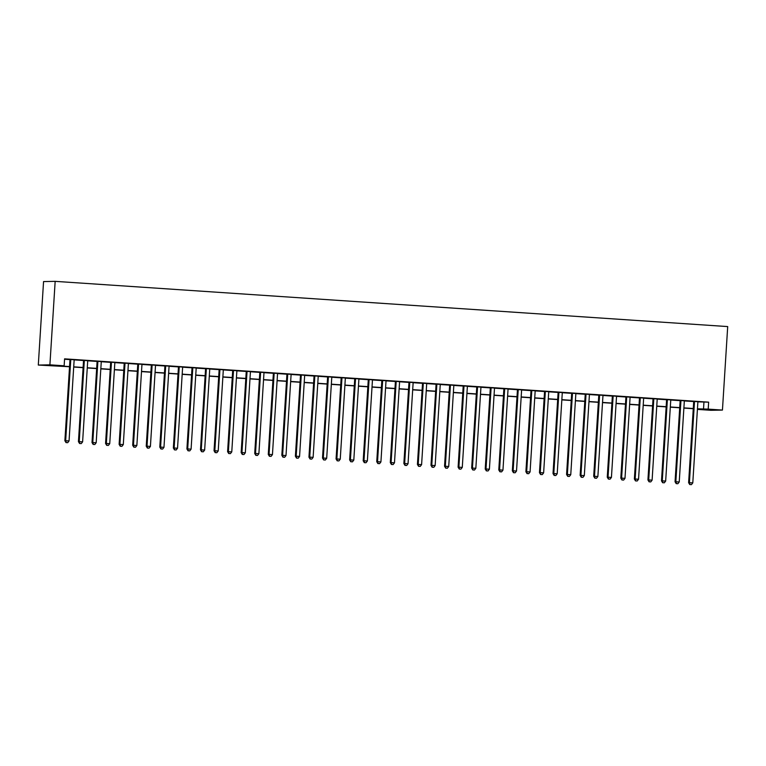 <?xml version="1.0" encoding="UTF-8"?>
<svg xmlns="http://www.w3.org/2000/svg" width="766" height="766" viewBox="0 0 766 766"><rect width="100%" height="100%" fill="white"/><g stroke="black" fill="none" stroke-linecap="round" stroke-linejoin="round"><path stroke-width="1.15" d="M69.534 366.751L38.3 365.056L43.557 281.572L55.162 281.352L727.7 326.584L722.443 410.078L708.205 409.121L708.646 402.16L64.583 358.842L64.143 365.794L59.442 365.889L69.553 366.569M722.443 410.078L710.838 410.298L697.414 409.389M74.168 359.752L69.993 359.465M87.726 360.662L83.551 360.384M101.284 361.571L97.119 361.293M114.843 362.481L110.677 362.203M128.401 363.4L124.236 363.113M141.959 364.31L137.794 364.032M155.517 365.219L151.352 364.942M169.085 366.129L164.91 365.851M182.643 367.048L178.468 366.761M196.201 367.958L192.027 367.68M209.76 368.867L205.585 368.59M223.318 369.777L219.153 369.499M236.876 370.696L232.711 370.409M250.434 371.606L246.269 371.328M263.992 372.515L259.827 372.238M277.56 373.425L273.385 373.147M291.118 374.344L286.944 374.057M304.676 375.254L300.502 374.976M318.235 376.163L314.06 375.886M331.793 377.073L327.628 376.795M345.351 377.992L341.186 377.705M358.909 378.902L354.744 378.624M372.468 379.812L368.302 379.534M386.026 380.721L381.861 380.443M399.593 381.64L395.419 381.353M413.152 382.55L408.977 382.272M426.71 383.46L422.535 383.182M440.268 384.369L436.093 384.092M453.826 385.288L449.661 385.001M467.384 386.198L463.219 385.92M480.943 387.108L476.778 386.83M494.501 388.017L490.336 387.74M508.069 388.937L503.894 388.649M521.627 389.846L517.452 389.568M535.185 390.756L531.01 390.478M548.743 391.665L544.569 391.388M562.301 392.585L558.136 392.297M575.86 393.494L571.695 393.217M589.418 394.404L585.253 394.126M602.976 395.323L598.811 395.036M616.544 396.233L612.369 395.945M630.102 397.142L625.927 396.865M643.66 398.052L639.486 397.774M657.218 398.971L653.044 398.684M670.777 399.881L666.612 399.593M684.335 400.79L680.17 400.513M64.555 359.244L69.984 359.608M74.158 359.886L83.542 360.518M87.717 360.805L97.11 361.437M101.275 361.715L110.668 362.347M114.833 362.624L124.226 363.256M128.391 363.534L137.784 364.166M141.949 364.453L151.342 365.085M155.517 365.363L164.901 365.995M169.075 366.272L178.459 366.904M182.634 367.182L192.017 367.814M196.192 368.101L205.585 368.733M209.75 369.011L219.143 369.643M223.308 369.921L232.701 370.553M236.866 370.83L246.259 371.462M250.425 371.749L259.818 372.381M263.992 372.659L273.376 373.291M277.551 373.569L286.934 374.201M291.109 374.478L300.492 375.11M304.667 375.397L314.06 376.029M318.225 376.307L327.618 376.939M331.783 377.217L341.176 377.849M345.342 378.126L354.735 378.758M358.9 379.046L368.293 379.677M372.458 379.955L381.851 380.587M386.026 380.865L395.409 381.497M399.584 381.774L408.967 382.406M413.142 382.694L422.526 383.326M426.7 383.603L436.093 384.235M440.259 384.513L449.652 385.145M453.817 385.422L463.21 386.054M467.375 386.342L476.768 386.974M480.933 387.251L490.326 387.883M494.501 388.161L503.884 388.793M508.059 389.071L517.443 389.702M521.617 389.99L531.001 390.622M535.175 390.899L544.569 391.531M548.734 391.809L558.127 392.441M562.292 392.719L571.685 393.351M575.85 393.638L585.243 394.27M589.408 394.547L598.801 395.179M602.966 395.457L612.36 396.089M616.534 396.367L625.918 396.999M630.092 397.286L639.476 397.918M643.651 398.196L653.034 398.827M657.209 399.105L666.602 399.737M670.767 400.024L680.16 400.647M684.325 400.934L693.718 401.566M697.883 401.844L708.646 402.16M697.893 401.7L693.728 401.422M64.143 365.794L49.905 364.836L55.162 281.352M49.905 364.836L38.3 365.056M697.414 409.322L701.311 409.245L697.433 408.987M693.268 408.709L683.875 408.077M679.71 407.799L670.317 407.167M666.152 406.88L656.759 406.258M652.594 405.97L643.201 405.338M639.026 405.061L629.642 404.429M625.468 404.151L616.084 403.519M611.91 403.232L602.526 402.61M598.351 402.322L588.958 401.69M584.793 401.413L575.4 400.781M571.235 400.503L561.842 399.871M557.677 399.584L548.284 398.962M544.119 398.674L534.725 398.042M530.551 397.765L521.167 397.133M516.993 396.855L507.609 396.223M503.434 395.936L494.051 395.304M489.876 395.026L480.483 394.394M476.318 394.117L466.925 393.485M462.76 393.207L453.367 392.575M449.202 392.288L439.808 391.656M435.643 391.378L426.25 390.746M422.076 390.469L412.692 389.837M408.517 389.559L399.134 388.927M394.959 388.64L385.576 388.008M381.401 387.73L372.017 387.098M367.843 386.82L358.45 386.188M354.285 385.911L344.892 385.279M340.726 384.992L331.333 384.36M327.168 384.082L317.775 383.45M313.61 383.172L304.217 382.54M300.042 382.263L290.659 381.631M286.484 381.344L277.101 380.712M272.926 380.434L263.542 379.802M259.368 379.524L249.975 378.892M245.809 378.615L236.416 377.983M232.251 377.695L222.858 377.064M218.693 376.786L209.3 376.154M205.135 375.876L195.742 375.244M191.567 374.967L182.184 374.335M178.009 374.047L168.625 373.415M164.451 373.138L155.067 372.506M150.892 372.228L141.499 371.596M137.334 371.319L127.941 370.687M123.776 370.399L114.383 369.767M110.218 369.49L100.825 368.858M96.66 368.58L87.267 367.948M83.101 367.67L73.708 367.038M697.453 408.805L708.205 409.121M73.718 366.847L83.111 367.479M87.276 367.757L96.669 368.389M100.834 368.676L110.227 369.298M114.393 369.585L123.786 370.217M127.96 370.495L137.344 371.127M141.519 371.405L150.902 372.037M155.077 372.324L164.46 372.946M168.635 373.233L178.028 373.865M182.193 374.143L191.586 374.775M195.751 375.053L205.144 375.685M209.309 375.972L218.703 376.594M222.868 376.882L232.261 377.514M236.435 377.791L245.819 378.423M249.994 378.701L259.377 379.333M263.552 379.62L272.935 380.252M277.11 380.53L286.503 381.162M290.668 381.439L300.061 382.071M304.226 382.349L313.62 382.981M317.785 383.268L327.178 383.9M331.343 384.178L340.736 384.81M344.911 385.087L354.294 385.719M358.469 385.997L367.852 386.629M372.027 386.916L381.411 387.548M385.585 387.826L394.969 388.458M399.143 388.735L408.537 389.367M412.702 389.645L422.095 390.277M426.26 390.564L435.653 391.196M439.818 391.474L449.211 392.106M453.376 392.384L462.769 393.015M466.944 393.293L476.328 393.925M480.502 394.212L489.886 394.844M494.06 395.122L503.444 395.754M507.619 396.032L517.012 396.664M521.177 396.941L530.57 397.573M534.735 397.86L544.128 398.492M548.293 398.77L557.686 399.402M561.851 399.68L571.245 400.312M575.419 400.589L584.803 401.221M588.977 401.508L598.361 402.14M602.536 402.418L611.919 403.05M616.094 403.328L625.487 403.96M629.652 404.237L639.045 404.869M643.21 405.157L652.603 405.788M656.768 406.066L666.161 406.698M670.327 406.976L679.72 407.608M683.885 407.885L693.278 408.517M703.944 402.255L703.504 409.207M693.728 401.355L688.615 482.685L689.4 482.666L694.513 401.403M690.061 484.552L691.42 484.639L690.061 484.552L689.4 482.666L692.79 482.896L697.903 401.633M688.615 482.685L689.754 484.562M691.42 484.639L692.79 482.896M680.17 400.446L675.057 481.776L675.842 481.757L680.955 400.494M676.502 483.643L677.862 483.729L676.502 483.643L675.842 481.757L679.231 481.986L684.344 400.723M675.057 481.776L676.196 483.643M677.862 483.729L679.231 481.986M666.612 399.526L661.498 480.856L662.274 480.847L667.387 399.584M662.944 482.724L664.304 482.819L662.944 482.724L662.274 480.847L665.664 481.077L670.777 399.814M661.498 480.856L662.628 482.733M664.304 482.819L665.664 481.077M653.053 398.617L647.931 479.947L648.716 479.937L653.829 398.674M649.386 481.814L650.746 481.91L649.386 481.814L648.716 479.937L652.105 480.158L657.218 398.895M647.931 479.947L649.07 481.824M650.746 481.91L652.105 480.158M639.495 397.707L634.372 479.037L635.158 479.018L640.271 397.755M635.828 480.904L637.188 480.991L635.828 480.904L635.158 479.018L638.547 479.248L643.66 397.985M634.372 479.037L635.512 480.914M637.188 480.991L638.547 479.248M625.937 396.798L620.814 478.128L621.599 478.108L626.712 396.845M622.27 479.995L623.62 480.081L622.27 479.995L621.599 478.108L624.989 478.338L630.102 397.075M620.814 478.128L621.954 479.995M623.62 480.081L624.989 478.338M612.369 395.878L607.256 477.208L608.041 477.199L613.154 395.936M608.711 479.076L610.062 479.171L608.711 479.076L608.041 477.199L611.431 477.429L616.544 396.166M607.256 477.208L608.395 479.085M610.062 479.171L611.431 477.429M598.811 394.969L593.698 476.299L594.483 476.289L599.596 395.026M595.153 478.166L596.503 478.262L595.153 478.166L594.483 476.289L597.873 476.509L602.986 395.246M593.698 476.299L594.837 478.175M596.503 478.262L597.873 476.509M585.253 394.059L580.14 475.389L580.925 475.37L586.038 394.107M581.586 477.256L582.945 477.342L581.586 477.256L580.925 475.37L584.314 475.6L589.427 394.337M580.14 475.389L581.279 477.266M582.945 477.342L584.314 475.6M571.695 393.15L566.581 474.48L567.367 474.46L572.48 393.197M568.027 476.347L569.387 476.433L568.027 476.347L567.367 474.46L570.756 474.69L575.869 393.427M566.581 474.48L567.721 476.347M569.387 476.433L570.756 474.69M558.136 392.23L553.023 473.56L553.799 473.551L558.912 392.288M554.469 475.427L555.829 475.523L554.469 475.427L553.799 473.551L557.198 473.781L562.301 392.518M553.023 473.56L554.153 475.437M555.829 475.523L557.198 473.781M544.578 391.321L539.456 472.651L540.241 472.641L545.354 391.378M540.911 474.518L542.271 474.614L540.911 474.518L540.241 472.641L543.63 472.861L548.743 391.598M539.456 472.651L540.595 474.527M542.271 474.614L543.63 472.861M531.02 390.411L525.897 471.741L526.682 471.722L531.795 390.459M527.353 473.608L528.712 473.694L527.353 473.608L526.682 471.722L530.072 471.952L535.185 390.689M525.897 471.741L527.037 473.618M528.712 473.694L530.072 471.952M517.462 389.501L512.339 470.831L513.124 470.812L518.237 389.549M513.795 472.699L515.154 472.785L513.795 472.699L513.124 470.812L516.514 471.042L521.627 389.779M512.339 470.831L513.479 472.699M515.154 472.785L516.514 471.042M503.904 388.582L498.781 469.912L499.566 469.903L504.679 388.64M500.236 471.779L501.586 471.875L500.236 471.779L499.566 469.903L502.956 470.132L508.069 388.869M498.781 469.912L499.92 471.789M501.586 471.875L502.956 470.132M490.336 387.673L485.223 469.003L486.008 468.993L491.121 387.73M486.678 470.87L488.028 470.966L486.678 470.87L486.008 468.993L489.397 469.213L494.51 387.95M485.223 469.003L486.362 470.879M488.028 470.966L489.397 469.213M476.778 386.763L471.665 468.093L472.45 468.074L477.563 386.811M473.12 469.96L474.47 470.046L473.12 469.96L472.45 468.074L475.839 468.304L480.952 387.041M471.665 468.093L472.804 469.97M474.47 470.046L475.839 468.304M463.219 385.853L458.106 467.183L458.891 467.164L464.005 385.901M459.552 469.051L460.912 469.137L459.552 469.051L458.891 467.164L462.281 467.394L467.394 386.131M458.106 467.183L459.246 469.051M460.912 469.137L462.281 467.394M449.661 384.934L444.548 466.264L445.333 466.255L450.437 384.992M445.994 468.131L447.354 468.227L445.994 468.131L445.333 466.255L448.723 466.484L453.836 385.221M444.548 466.264L445.688 468.141M447.354 468.227L448.723 466.484M436.103 384.025L430.99 465.355L431.765 465.345L436.879 384.082M432.436 467.222L433.795 467.317L432.436 467.222L431.765 465.345L435.155 465.565L440.268 384.302M430.99 465.355L432.12 467.231M433.795 467.317L435.155 465.565M422.545 383.115L417.422 464.445L418.207 464.426L423.32 383.163M418.878 466.312L420.237 466.398L418.878 466.312L418.207 464.426L421.597 464.656L426.71 383.393M417.422 464.445L418.562 466.312M420.237 466.398L421.597 464.656M408.987 382.205L403.864 463.535L404.649 463.516L409.762 382.253M405.319 465.402L406.679 465.489L405.319 465.402L404.649 463.516L408.039 463.746L413.152 382.483M403.864 463.535L405.003 465.402M406.679 465.489L408.039 463.746M395.428 381.286L390.306 462.616L391.091 462.607L396.204 381.344M391.761 464.483L393.111 464.579L391.761 464.483L391.091 462.607L394.48 462.836L399.593 381.573M390.306 462.616L391.445 464.493M393.111 464.579L394.48 462.836M381.861 380.376L376.748 461.707L377.533 461.697L382.646 380.434M378.203 463.574L379.553 463.669L378.203 463.574L377.533 461.697L380.922 461.917L386.035 380.654M376.748 461.707L377.887 463.583M379.553 463.669L380.922 461.917M368.302 379.467L363.189 460.797L363.974 460.778L369.088 379.515M364.645 462.664L365.995 462.75L364.645 462.664L363.974 460.778L367.364 461.008L372.477 379.745M363.189 460.797L364.329 462.664M365.995 462.75L367.364 461.008M354.744 378.557L349.631 459.887L350.416 459.868L355.529 378.605M351.077 461.754L352.437 461.841L351.077 461.754L350.416 459.868L353.806 460.098L358.919 378.835M349.631 459.887L350.771 461.754M352.437 461.841L353.806 460.098M341.186 377.638L336.073 458.968L336.858 458.958L341.971 377.695M337.519 460.835L338.878 460.931L337.519 460.835L336.858 458.958L340.248 459.188L345.361 377.925M336.073 458.968L337.212 460.845M338.878 460.931L340.248 459.188M327.628 376.728L322.515 458.058L323.29 458.049L328.403 376.786M323.961 459.926L325.32 460.021L323.961 459.926L323.29 458.049L326.689 458.269L331.793 377.006M322.515 458.058L323.645 459.935M325.32 460.021L326.689 458.269M314.07 375.819L308.947 457.149L309.732 457.13L314.845 375.867M310.402 459.016L311.762 459.102L310.402 459.016L309.732 457.13L313.122 457.359L318.235 376.096M308.947 457.149L310.086 459.016M311.762 459.102L313.122 457.359M300.511 374.909L295.389 456.239L296.174 456.22L301.287 374.957M296.844 458.106L298.204 458.192L296.844 458.106L296.174 456.22L299.563 456.45L304.676 375.187M295.389 456.239L296.528 458.106M298.204 458.192L299.563 456.45M286.953 373.99L281.831 455.32L282.616 455.31L287.729 374.047M283.286 457.187L284.636 457.283L283.286 457.187L282.616 455.31L286.005 455.54L291.118 374.277M281.831 455.32L282.97 457.197M284.636 457.283L286.005 455.54M273.395 373.08L268.272 454.41L269.058 454.401L274.171 373.138M269.728 456.277L271.078 456.373L269.728 456.277L269.058 454.401L272.447 454.621L277.56 373.358M268.272 454.41L269.412 456.287M271.078 456.373L272.447 454.621M259.827 372.171L254.714 453.501L255.499 453.482L260.612 372.219M256.17 455.368L257.52 455.454L256.17 455.368L255.499 453.482L258.889 453.711L264.002 372.448M254.714 453.501L255.854 455.368M257.52 455.454L258.889 453.711M246.269 371.261L241.156 452.591L241.941 452.572L247.054 371.309M242.611 454.458L243.961 454.544L242.611 454.458L241.941 452.572L245.331 452.802L250.444 371.539M241.156 452.591L242.295 454.458M243.961 454.544L245.331 452.802M232.711 370.342L227.598 451.672L228.383 451.662L233.496 370.399M229.044 453.539L230.403 453.635L229.044 453.539L228.383 451.662L231.772 451.892L236.886 370.629M227.598 451.672L228.737 453.549M230.403 453.635L231.772 451.892M219.153 369.432L214.04 450.762L214.825 450.753L219.928 369.49M215.485 452.629L216.845 452.725L215.485 452.629L214.825 450.753L218.214 450.973L223.327 369.71M214.04 450.762L215.179 452.639M216.845 452.725L218.214 450.973M205.594 368.523L200.481 449.853L201.257 449.834L206.37 368.57M201.927 451.72L203.287 451.806L201.927 451.72L201.257 449.834L204.646 450.063L209.76 368.8M200.481 449.853L201.611 451.72M203.287 451.806L204.646 450.063M192.036 367.613L186.914 448.943L187.699 448.924L192.812 367.661M188.369 450.81L189.729 450.896L188.369 450.81L187.699 448.924L191.088 449.154L196.201 367.891M186.914 448.943L188.053 450.81M189.729 450.896L191.088 449.154M178.478 366.694L173.355 448.024L174.141 448.014L179.254 366.751M174.811 449.891L176.17 449.987L174.811 449.891L174.141 448.014L177.53 448.244L182.643 366.981M173.355 448.024L174.495 449.901M176.17 449.987L177.53 448.244M164.92 365.784L159.797 447.114L160.582 447.105L165.695 365.842M161.253 448.981L162.603 449.077L161.253 448.981L160.582 447.105L163.972 447.325L169.085 366.062M159.797 447.114L160.937 448.991M162.603 449.077L163.972 447.325M151.352 364.875L146.239 446.205L147.024 446.185L152.137 364.922M147.694 448.072L149.044 448.158L147.694 448.072L147.024 446.185L150.414 446.415L155.527 365.152M146.239 446.205L147.378 448.072M149.044 448.158L150.414 446.415M137.794 363.965L132.681 445.295L133.466 445.276L138.579 364.013M134.136 447.162L135.486 447.248L134.136 447.162L133.466 445.276L136.855 445.506L141.969 364.243M132.681 445.295L133.82 447.162M135.486 447.248L136.855 445.506M124.236 363.046L119.123 444.376L119.908 444.366L125.021 363.103M120.568 446.243L121.928 446.339L120.568 446.243L119.908 444.366L123.297 444.596L128.41 363.333M119.123 444.376L120.262 446.252M121.928 446.339L123.297 444.596M110.677 362.136L105.564 443.466L106.35 443.457L111.463 362.194M107.01 445.333L108.37 445.429L107.01 445.333L106.35 443.457L109.739 443.677L114.852 362.414M105.564 443.466L106.704 445.343M108.37 445.429L109.739 443.677M97.119 361.226L92.006 442.556L92.782 442.537L97.895 361.274M93.452 444.424L94.812 444.51L93.452 444.424L92.782 442.537L96.181 442.767L101.284 361.504M92.006 442.556L93.136 444.424M94.812 444.51L96.181 442.767M83.561 360.317L78.438 441.647L79.224 441.628L84.337 360.365M79.894 443.514L81.253 443.6L79.894 443.514L79.224 441.628L82.613 441.858L87.726 360.595M78.438 441.647L79.578 443.514M81.253 443.6L82.613 441.858M70.003 359.398L64.88 440.728L65.665 440.718L70.778 359.455M66.336 442.595L67.695 442.691L66.336 442.595L65.665 440.718L69.055 440.948L74.168 359.685M64.88 440.728L66.02 442.604M67.695 442.691L69.055 440.948"/></g></svg>
